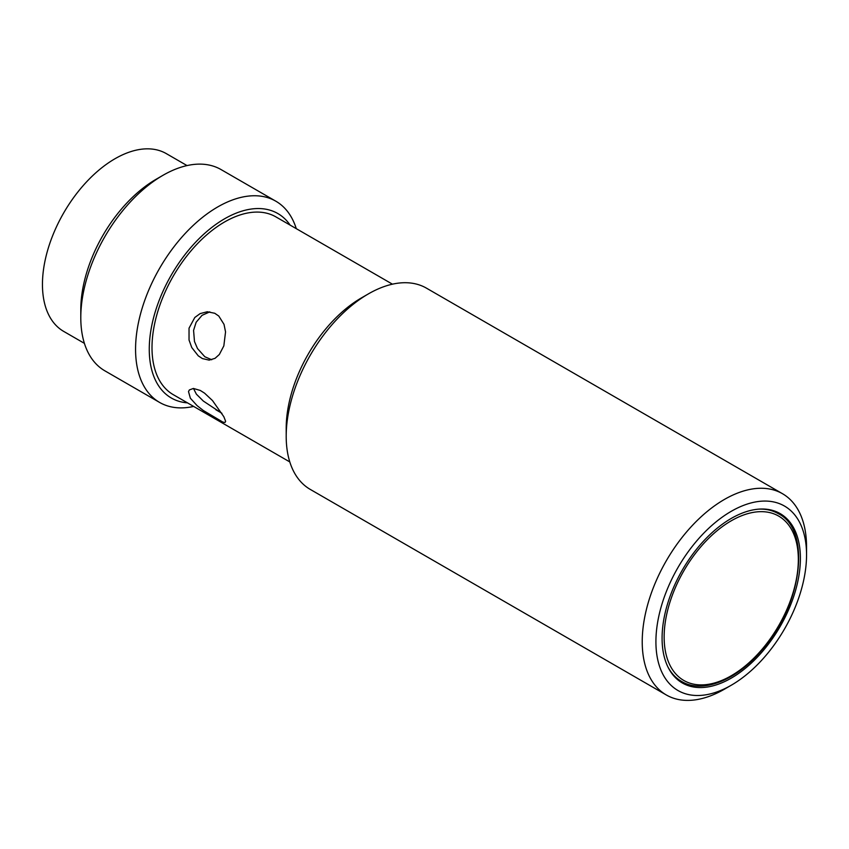 <?xml version="1.0" encoding="UTF-8"?>
<svg xmlns="http://www.w3.org/2000/svg" width="849" height="849" viewBox="0 0 849 849"><rect width="100%" height="100%" fill="white"/><g stroke="black" fill="none" stroke-linecap="round" stroke-linejoin="round"><path stroke-width="1.27" d="M193.487 388.449L196.374 394.169L203.367 401.089L221.918 413.346M223.839 416.71L225.632 421.316L224.996 422.484L222.852 422.091L203.282 410.481L197.085 405.62L190.367 398.245L188.51 391.569L189.369 389.935L193.402 388.449L200.3 390.455L204.556 393.151L212.505 400.579L223.839 416.71M209.809 311.859L202.03 315.329L196.14 322.259L193.572 330.378L194.485 341.531L197.499 348.546L204.821 356.75L211.719 359.753M223.839 345.883L219.339 354.489L215.052 358.331L209.162 360.125L202.402 358.575L198.252 355.827L191.768 347.549L189.04 340.046L189.03 328.202L194.803 317.484L200.152 313.599L207.283 311.753L214.744 313.27L218.777 316.04L224.019 324.36L225.547 331.917L223.839 345.883M289.806 461.941L173.26 394.658A102.633 59.26 -60 0 1 152.003 347.676A102.633 59.26 -60 0 1 196.798 244.385A102.633 59.26 -60 0 1 275.893 216.888L392.44 284.171M662.082 638.215A97.794 56.459 -60 0 1 704.776 539.794A97.794 56.459 -60 0 1 780.135 513.592A97.794 56.459 -60 0 1 780.135 626.52A97.794 56.459 -60 0 1 682.341 682.978A97.794 56.459 -60 0 1 662.082 638.215M806.55 554.8L806.55 546.905A116.196 67.082 120 0 0 782.481 493.704A116.196 67.082 120 0 0 692.943 524.841A116.196 67.082 120 0 0 642.226 641.77A116.196 67.082 120 0 0 666.295 694.96A116.196 67.082 120 0 0 724.388 689.208L731.233 685.249A106.507 61.499 -60 0 1 655.916 641.77A106.507 61.499 -60 0 1 731.233 511.321A106.507 61.499 -60 0 1 806.55 554.8A106.507 61.499 -60 0 1 731.233 685.249M666.295 694.96L310.256 489.406A116.196 67.082 -60 0 1 286.198 436.216A116.196 67.082 -60 0 1 368.36 293.913A116.196 67.082 -60 0 1 426.453 288.151L782.481 493.704M368.36 293.913L361.504 297.861A106.507 61.499 120 0 0 286.198 428.31L286.198 436.216M296.28 228.657A116.196 67.082 120 0 0 275.819 201.192A116.196 67.082 120 0 0 186.281 232.318A116.196 67.082 120 0 0 135.564 349.247A116.196 67.082 120 0 0 159.633 402.447A116.196 67.082 120 0 0 193.646 406.427M187.491 402.872A106.507 61.499 -60 0 1 149.265 349.247A106.507 61.499 -60 0 1 205.394 232.743A106.507 61.499 -60 0 1 290.125 225.102M159.633 402.447L104.862 370.822A116.196 67.082 -60 0 1 80.793 317.632A116.196 67.082 -60 0 1 162.955 175.319A116.196 67.082 -60 0 1 221.048 169.567L275.819 201.192M162.955 175.319L156.11 179.277A106.507 61.499 120 0 0 80.793 309.726L80.793 317.632M84.401 343.357L63.707 331.407A102.633 59.26 -60 0 1 42.45 284.426A102.633 59.26 -60 0 1 87.256 181.134A102.633 59.26 -60 0 1 166.34 153.637L187.035 165.587M667.845 666.783A96.828 55.907 120 0 0 681.45 681.354C701.677 693.824 735.627 681.089 761.447 650.61C802.676 605.157 811.57 529.68 778.278 513.645A96.828 55.907 120 0 0 758.857 509.135M731.233 520.808A94.886 54.782 -60 0 1 798.336 559.544A94.886 54.782 -60 0 1 731.233 675.762A94.886 54.782 -60 0 1 664.141 637.026A94.886 54.782 -60 0 1 731.233 520.808M778.278 513.645L772.781 510.472M681.45 681.354L675.963 678.181M215.837 409.738L221.822 413.198"/></g></svg>
